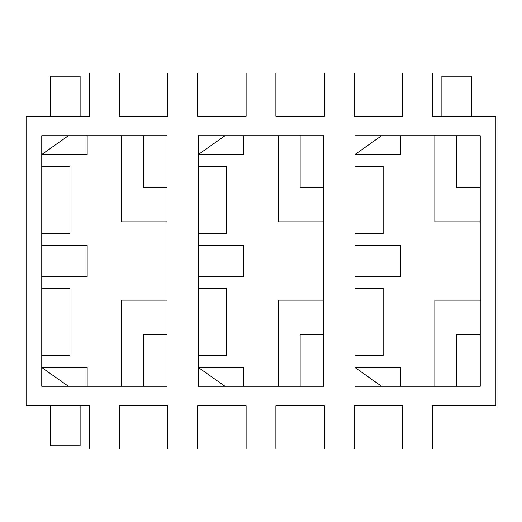 <?xml version="1.0" encoding="UTF-8"?>
<svg xmlns="http://www.w3.org/2000/svg" width="522" height="522" viewBox="0 0 522 522"><rect width="100%" height="100%" fill="white"/><g stroke="black" fill="none" stroke-linecap="round" stroke-linejoin="round"><path stroke-width="0.78" d="M275.877 405.855L275.877 448.92L246.123 448.92L246.123 405.855L197.577 405.855L197.577 448.92L167.823 448.92L167.823 405.855L119.277 405.855L119.277 448.92L89.523 448.92L89.523 405.855L26.1 405.855L26.1 116.145L89.523 116.145L89.523 73.08L119.277 73.08L119.277 116.145L167.823 116.145L167.823 73.08L197.577 73.08L197.577 116.145L246.123 116.145L246.123 73.08L275.877 73.08L275.877 116.145L324.423 116.145L324.423 73.08L354.177 73.08L354.177 116.145L402.723 116.145L402.723 73.08L432.477 73.08L432.477 116.145L495.9 116.145L495.9 405.855L432.477 405.855L432.477 448.92L402.723 448.92L402.723 405.855L354.177 405.855L354.177 448.92L324.423 448.92L324.423 405.855L275.877 405.855M354.96 166.257L383.148 166.257L383.148 233.595L354.96 233.595M354.96 288.405L383.148 288.405L383.148 355.743L354.96 355.743M456.75 386.28L456.75 334.602L480.24 334.602M480.24 187.398L456.75 187.398L456.75 135.72M480.24 300.15L434.826 300.15L434.826 386.28M434.826 135.72L434.826 221.85L480.24 221.85M400.374 386.28L400.374 367.488L354.96 367.488L381.582 386.28M381.582 135.72L354.96 154.512L400.374 154.512L400.374 135.72M354.96 245.34L400.374 245.34L400.374 276.66L354.96 276.66M354.96 135.72L480.24 135.72L480.24 386.28L354.96 386.28L354.96 135.72M41.76 233.595L69.948 233.595L69.948 166.257L41.76 166.257M41.76 245.34L87.174 245.34L87.174 276.66L41.76 276.66M41.76 288.405L69.948 288.405L69.948 355.743L41.76 355.743M198.36 233.595L226.548 233.595L226.548 166.257L198.36 166.257M198.36 245.34L243.774 245.34L243.774 276.66L198.36 276.66M198.36 288.405L226.548 288.405L226.548 355.743L198.36 355.743M143.55 386.28L143.55 334.602L167.04 334.602M167.04 187.398L143.55 187.398L143.55 135.72M68.382 135.72L41.76 154.512L87.174 154.512L87.174 135.72M87.174 386.28L87.174 367.488L41.76 367.488L68.382 386.28M323.64 187.398L300.15 187.398L300.15 135.72M224.982 135.72L198.36 154.512L243.774 154.512L243.774 135.72M300.15 386.28L300.15 334.602L323.64 334.602M243.774 386.28L243.774 367.488L198.36 367.488L224.982 386.28M167.04 300.15L121.626 300.15L121.626 386.28M323.64 300.15L278.226 300.15L278.226 386.28M121.626 135.72L121.626 221.85L167.04 221.85M278.226 135.72L278.226 221.85L323.64 221.85M41.76 386.28L167.04 386.28L167.04 135.72L41.76 135.72L41.76 386.28M198.36 135.72L323.64 135.72L323.64 386.28L198.36 386.28L198.36 135.72M441.873 116.145L441.873 76.212L471.627 76.212L471.627 116.145M80.127 116.145L80.127 76.212L50.373 76.212L50.373 116.145M50.373 405.855L50.373 445.788L80.127 445.788L80.127 405.855"/></g></svg>
